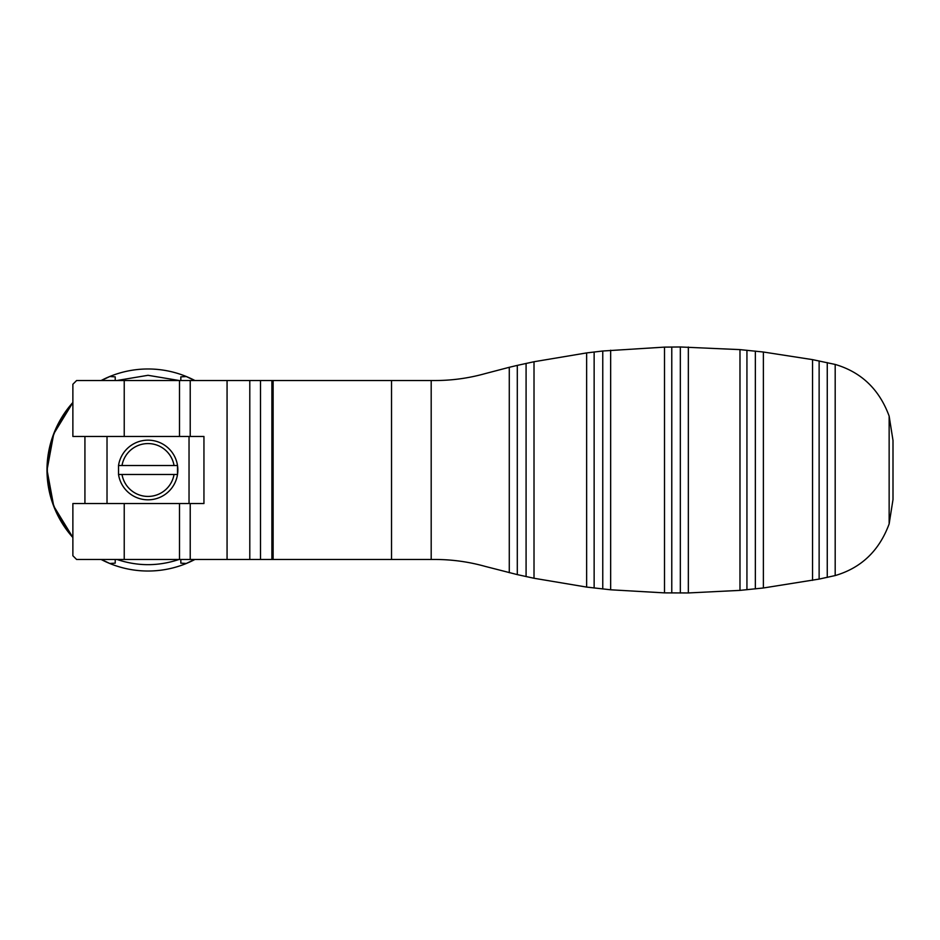<?xml version="1.0" encoding="UTF-8"?>
<svg xmlns="http://www.w3.org/2000/svg" width="940" height="940" viewBox="0 0 940 940"><rect width="100%" height="100%" fill="white"/><g stroke="black" fill="none" stroke-linecap="round" stroke-linejoin="round"><path stroke-width="1.41" d="M509.28 367.293L485.193 373.603C468.696 378.221 451.917 380.524 434.832 380.536L431.19 380.536L431.19 559.465L434.832 559.465C451.917 559.476 468.696 561.779 485.193 566.397L517.294 574.61L517.294 365.39L509.28 367.293L509.28 572.707M517.294 365.39L534.014 361.736L586.642 352.911L602.763 351.008L664.51 347.119L680.337 346.978L739.98 349.621L763.386 352.018L812.548 359.632L835.19 364.438C861.334 372.146 879.311 389.372 889.146 416.103L893 440.449L893 499.551L889.146 523.897L889.146 416.103M889.146 523.897C879.276 550.687 861.287 567.901 835.19 575.562L819.128 579.087L819.128 360.913M517.294 574.61L534.014 578.264L586.642 587.089L610.659 589.791L664.51 592.881L688.339 592.952L739.98 590.379L763.386 587.982L819.128 579.087M124.233 380.536L76.598 380.536L72.874 384.26L72.874 436.454L124.233 436.454L124.233 380.536L431.19 380.536M431.19 559.465L273.129 559.465L273.129 380.536M76.598 559.465L72.874 555.74L76.598 559.465L273.129 559.465M76.598 380.536L72.874 384.26M124.233 559.465L124.233 503.546L72.874 503.546L72.874 555.74M124.233 436.454L179.505 436.454L179.505 380.536M179.505 436.454L190.221 436.454L190.221 380.536M190.221 559.465L190.221 503.546L203.945 503.546L203.945 436.454L190.221 436.454M391.534 559.465L391.534 380.536M179.505 559.465L179.505 503.546L124.233 503.546M190.221 503.546L179.505 503.546M107.019 436.454L107.019 503.546M177.507 474.477L177.507 465.523A29.822 29.822 0 0 1 148.026 499.822A29.822 29.822 0 0 1 118.534 474.477L177.507 474.477M122.012 465.523A26.391 26.391 0 0 1 174.041 465.523L118.534 465.523L118.534 474.477M174.041 465.523L177.507 465.523A29.822 29.822 0 0 0 118.534 465.523M174.041 474.477A26.391 26.391 0 0 1 122.012 474.477M101.109 380.536A101.027 101.027 0 0 1 194.944 380.536M194.944 559.465A101.027 101.027 0 0 1 101.109 559.465M72.874 537.515A101.027 101.027 0 0 1 72.874 402.485M101.356 559.465L109.71 563.436A100.98 100.98 0 0 1 101.191 559.465L109.792 563.471L115.221 563.142L115.221 559.617M84.929 503.546L84.929 436.454M115.221 380.383L115.221 376.858L109.792 376.529L101.191 380.536A100.98 100.98 0 0 1 109.71 376.564L101.356 380.536M178.776 380.441L148.026 375.307L117.277 380.441M180.833 380.383L180.833 376.858L186.343 376.564A100.98 100.98 0 0 1 194.862 380.536L186.249 376.529L194.697 380.536M180.833 559.617L180.833 563.142L186.249 563.471L194.862 559.465A100.98 100.98 0 0 1 186.343 563.436L194.697 559.465M117.277 559.559C137.722 566.362 158.226 566.362 178.776 559.559M72.874 537.022A100.698 100.698 0 0 1 72.874 402.978M835.19 575.562L835.19 364.438M526.083 576.584L526.083 363.416M534.014 578.264L534.014 361.736M586.642 587.089L586.642 352.911M594.139 588.017L594.139 351.983M602.763 588.992L602.763 351.008M610.659 589.791L610.659 350.209M664.51 592.881L664.51 347.119M671.771 592.987L671.771 347.013M680.337 593.023L680.337 346.978M227.069 559.465L227.069 380.536M249.793 559.465L249.793 380.536M260.498 559.465L260.498 380.536M271.895 559.465L271.895 380.536M746.936 589.744L746.936 350.256M739.98 590.379L739.98 349.621M755.349 588.887L755.349 351.113M688.339 592.952L688.339 347.048M763.386 587.982L763.386 352.018M812.548 580.368L812.548 359.632M827.259 577.407L827.259 362.593M72.874 537.457A100.98 100.98 0 0 1 72.874 402.543L53.721 433.88L47.035 470L53.721 506.12L72.874 537.457M189.034 436.454L189.034 503.546"/></g></svg>
